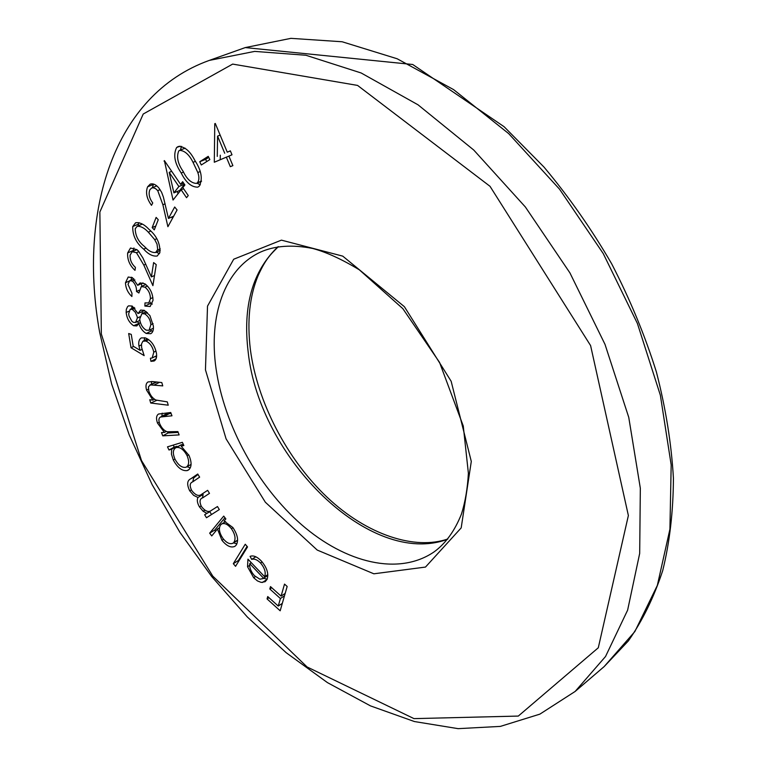 <?xml version="1.0" encoding="UTF-8"?>
<svg xmlns="http://www.w3.org/2000/svg" width="767" height="767" viewBox="0 0 767 767"><rect width="100%" height="100%" fill="white"/><g stroke="black" fill="none" stroke-linecap="round" stroke-linejoin="round"><path stroke-width="1.15" d="M201.299 164.972L199.708 161.751L208.231 156.353L209.842 159.603L201.299 164.972M173.045 200.034L164.387 160.61L180.59 184.339L182.661 181.702L184.905 184.981L182.824 187.618L188.251 195.556L186.534 197.704L181.117 189.785L173.045 200.034M154.292 229.879L152.182 227.588L156.123 217.406L158.251 219.707L154.292 229.879M130.102 255.123C129.863 259.869 131.636 263.963 135.423 267.405L134.992 270.348C129.7 265.468 127.255 259.668 127.648 252.947L130.495 248.038L136.871 249.63L138.434 251.068L142.911 257.99L151.396 276.916L153.63 262.573L156.219 264.644L152.901 285.669L143.822 265.094L136.478 252.717L132.183 251.691L130.102 255.123M132.183 306.052L138.05 313.559L140.639 310.069L144.378 310.405L149.901 315.563L153.352 325.956C153.736 329.896 152.863 332.485 150.735 333.712L146.229 333.472C142.902 331.536 140.419 328.209 138.779 323.501L136.823 325.927L133.611 325.726C129.316 322.754 126.833 318.343 126.171 312.485L126.315 309.369L127.581 306.627L128.626 305.841L132.183 306.052M168.241 405.197L150.725 403.03L149.776 399.741L152.882 400.125L146.555 390.087C145.462 385.983 145.951 383.27 148.041 381.928L152.729 381.582L161.799 382.56L162.748 385.887L150.409 384.89L148.443 386.846L148.808 390.988C150.313 395.369 152.681 398.38 155.922 400.038L167.292 401.87L168.241 405.197M168.98 449.999L167.494 446.854L182.345 442.319L183.859 445.512L181.271 446.289L189.018 455.493C191.98 462.626 191.731 467.506 188.26 470.133L187.129 470.593C182.067 471.178 177.455 467.64 173.284 459.979L171.425 454.15L171.693 449.184L168.98 449.999L174.224 447.113L173.265 445.09M211.74 535.922L209.659 533.161L223.724 516.105L225.853 518.914L224.079 521.052L232.88 527.523C237.828 534.992 238.863 540.946 235.958 545.395L234.846 546.363C230.963 548.069 226.668 546.046 221.951 540.313L217.473 529.009L211.74 535.922M260.521 562.978C257.252 559.709 254.308 558.51 251.691 559.383L250.09 556.363C253.35 555.145 257.041 556.65 261.173 560.869C266.983 567.58 268.939 573.764 267.05 579.421L265.161 581.693L261.221 582.412L257.453 580.926L253.676 577.724L247.54 566.736L247.942 559.162L264.625 576.707C266.101 572.594 264.73 568.011 260.521 562.978L262.151 561.933M287.165 586.467L280.176 610.791L267.069 598.931L267.731 596.563L278.258 606.064L280.406 598.519L269.821 588.989L270.492 586.592L281.086 596.122L284.519 584.099L287.165 586.467M247.53 546.909L235.555 566.324L233.312 563.687L245.248 544.244L247.53 546.909M219.314 509.576L206.476 517.735L204.655 514.734L206.841 513.334L203.111 511.225L199.449 506.882C197.244 503.056 196.755 499.921 197.963 497.476L193.648 495.357L189.708 490.813C186.688 484.504 187.062 480.478 190.849 478.742L197.742 474.016L199.631 477.132L192.728 481.839C189.794 482.903 189.43 485.751 191.635 490.372C195.47 495.377 198.845 496.652 201.759 494.197L207.646 490.334L209.487 493.373L202.939 497.687C199.727 498.665 199.209 501.58 201.366 506.421C205.22 511.407 208.624 512.701 211.548 510.304L217.473 506.536L219.314 509.576M179.123 434.908L162.748 435.848L161.511 432.588L164.416 432.415L157.523 423.125C155.941 418.59 156.286 415.561 158.539 414.027L170.734 412.512L171.971 415.8L160.504 417.018C158.702 418.005 158.424 420.22 159.68 423.652C161.54 427.938 164.042 430.651 167.206 431.773L177.886 431.6L179.123 434.908M131.023 347.729L128.683 333.52L131.253 334.393L133.19 346.195L140.102 350.346L138.952 346.09C138.3 341.919 139.105 339.187 141.368 337.892L145.481 337.94C151.157 340.395 154.809 345.495 156.449 353.232C157.024 357.211 156.228 359.809 154.062 361.017L150.917 361.343L150.418 358.237L152.192 357.968L153.793 352.149C152.556 346.588 149.929 342.887 145.883 341.056L142.921 341.219L141.502 343.98L141.627 347.547L144.158 355.629L131.023 347.729L133.621 346.454M128.003 284.356L131.972 293.224L131.876 296.513C127.811 292.697 125.683 288.104 125.481 282.735L128.214 277.031L132.47 277.683L137.686 285.324L140.073 282.908L144.838 283.771C150.169 287.97 152.892 293.521 152.997 300.434L150.159 306.522L144.877 306.062L144.992 302.907L148.779 302.907L150.418 298.727C150.437 293.972 148.606 290.108 144.944 287.146L141.291 286.58L138.885 293.004L136.488 291.46C136.718 287.385 135.337 283.915 132.355 281.067L129.728 280.664L128.003 284.356M159.9 252.468L157.216 256.005C152.882 256.59 148.367 254.299 143.659 249.131C136.171 243.005 132.528 235.479 132.739 226.553L135.606 222.756C139.834 222.152 144.301 224.357 148.999 229.362C156.621 235.737 160.255 243.436 159.9 252.468M149.833 189.823C148.338 193.869 149.316 198.25 152.748 202.977L151.492 205.335C146.718 198.691 145.414 192.517 147.59 186.822L150.246 184.118C153.055 183.246 155.96 184.579 158.97 188.116L161.597 192.268L163.361 196.966L168.452 218.451L174.684 207.004L177.081 209.966L167.896 226.706L162.892 204.77L157.734 190.638L155.557 188.615L153.314 187.79L151.693 187.982L149.833 189.823M199.171 186.256L197.79 187.138C191.482 187.244 185.959 182.536 181.223 173.006C174.608 163.17 173.074 154.675 176.621 147.523L178.299 146.459C184.569 146.392 190.101 151.07 194.895 160.504C201.539 170.657 202.958 179.248 199.171 186.256M214.3 162.24L214.77 123.698L215.287 123.458L227.262 152.163L230.359 150.859L231.998 154.8L228.902 156.094L232.88 165.624L230.321 166.688L226.351 157.168L214.3 162.24M281.978 604.521L281.374 603.974M268.968 597.675L267.069 598.931M282.314 603.351L278.258 606.064M284.49 595.796L280.406 598.519M284.825 594.607L284.202 594.051M271.748 587.723L269.821 588.989M285.171 593.409L281.086 596.122M255.814 556.765L251.691 559.383M267.031 579.459L262.381 582.479M267.146 579.19L263.58 578.251M255.392 576.611L253.676 577.724M249.668 565.375L247.54 566.736M267.798 574.656L264.625 576.707M263.57 578.222L249.754 563.678C249.352 567.714 250.943 571.731 254.529 575.749L259.888 579.19L263.071 578.586L267.827 575.461M251.298 562.7L249.754 563.678M238.825 561.022L238.374 560.495L233.312 563.687M238.374 560.495L247.079 546.382M215.632 531.224L214.76 530.064L209.659 533.161M214.76 530.064L224.961 517.735M236.926 543.851L233.532 542.854M223.609 539.287L221.951 540.313M219.42 527.821L217.473 529.009M220.628 524.877C218.413 528.329 219.218 532.902 223.053 538.587C226.696 543.026 230.014 544.56 232.995 543.189L233.83 542.461C235.996 538.99 235.201 534.407 231.433 528.693C227.828 524.283 224.568 522.72 221.644 523.995L220.628 524.877M233.024 527.725L231.433 528.693M237.617 540.121L233.83 542.461M211.529 514.523L209.794 511.675L204.655 514.734M209.794 511.675L206.841 513.334M204.827 510.208L203.111 511.225M201.079 505.923L199.449 506.882M202.469 497.994L203.13 494.456L197.963 497.476M203.13 494.456L201.922 494.101M191.347 489.864L189.708 490.813M192.747 481.829L193.658 477.985L197.991 474.437M201.759 494.197L202.632 493.651M183.62 444.994L181.271 446.289M189.228 469.404L187.129 470.593M190.312 467.812L186.995 466.719M174.934 459.059L173.284 459.979M176.717 447.228L176.937 446.289L171.693 449.184M176.937 446.289L174.224 447.113M183.361 444.467L180.791 444.985L175.538 447.88C172.824 449.913 172.652 453.68 174.991 459.193C178.203 465.09 181.769 467.812 185.672 467.343L186.477 467.007C189.142 464.955 189.344 461.178 187.09 455.684C183.821 449.635 180.245 446.912 176.352 447.535L175.538 447.88M181.616 444.639L176.352 447.535M188.672 454.802L187.09 455.684M178.174 432.387L168.011 432.991L162.748 435.848M168.011 432.991L167.59 431.859M166.266 431.418L164.416 432.415M159.22 422.224L157.523 423.125M161.856 416.299L162.22 413.154M171.079 413.423L165.816 414.199L160.504 417.018M156.775 400.336L150.725 403.03M154.55 399.252L152.882 400.125M148.405 389.137L146.555 390.087M151.348 384.315L151.636 381.487M156.784 382.024L150.409 384.89M155.778 382.139L149.747 385.139M142.02 349.397L140.102 350.346M141.425 344.882L138.952 346.09M144.167 340.577L144.685 337.71M156.085 358.755L150.917 361.343M156.276 358.247L155.941 356.099M155.998 351.046L153.793 352.149M148.712 339.676L145.883 341.056M143.88 310.194L143.563 310.951L138.05 313.559M152.863 331.277L151.703 330.817L146.229 333.472M151.703 330.817L150.083 329.81M140.438 322.715L138.779 323.501M139.373 323.223L133.611 325.726M139.095 323.099L137.12 321.709M128.779 311.268L126.171 312.485M131.636 308.622L132.039 305.985M142.518 313.358L141.943 311.718M132.346 309.417L130.179 309.312L128.664 313.856L129.009 315.956L131.838 321.2L133.362 322.332L135.586 322.437L137.37 317.989L137.159 316.57L135.328 312.294L132.346 309.417L134.934 308.209M139.776 316.848L137.37 317.989M144.675 313.837L141.866 313.665L139.709 319.082C140.284 324.019 142.403 327.701 146.075 330.126L149.038 330.318L150.878 324.709C150.399 319.82 148.328 316.205 144.675 313.837L147.398 312.553M153.084 323.645L150.878 324.709M129.086 281.106L125.481 282.735M131.071 280.051L131.579 277.203M143.007 282.889L137.686 285.324M152.307 304.087L150.418 303.464L144.877 306.062M150.418 303.464L150.476 302.14M152.882 297.577L150.418 298.727M147.456 285.986L144.944 287.146M139.22 290.194L136.488 291.46M141.914 286.292L141.339 283.656M134.896 279.917L132.355 281.067M133.199 251.24L133.285 250.473L127.648 252.947M133.285 250.473L133.947 247.962M154.503 275.497L151.396 276.916M138.942 251.624L136.478 252.717M159.488 253.618L156.257 252.238M146.123 248.038L143.659 249.131M138.146 225.891L138.444 224.117L132.739 226.553M138.444 224.117L138.98 222.641M135.203 228.777C135.414 235.92 138.491 241.816 144.445 246.475C148.309 250.819 152.048 252.832 155.643 252.506L157.705 249.476L157.034 244.127L154.704 239.62L148.309 232.161C144.445 228.01 140.735 226.064 137.188 226.303L135.203 228.777M150.763 231.097L148.309 232.161M156.804 238.69L154.704 239.62M160.265 248.911L157.571 250.119M155.787 226.035L152.182 227.588M152.384 187.704L153.4 184.435L147.59 186.822M173.658 216.198L168.452 218.451M172.364 218.566L171.99 216.917M160.102 189.65L157.734 190.638M177.973 193.773L177.436 191.395M164.56 160.859L164.042 161.07M183.61 183.083L180.59 184.339M183.591 188.74L181.117 189.785M171.703 171.329L169.21 172.335L173.908 192.872L179.737 190.427L184.492 184.387M173.908 192.872L178.884 186.515L169.21 172.335M184.377 184.224L178.884 186.515M200.34 184.847L196.975 183.179M183.543 172.057L181.223 173.006M180.35 150.083L181.587 146.353M180.101 146.142L176.621 147.523M178.74 150.965C176.333 156.919 177.8 163.716 183.131 171.367C186.851 179.142 191.28 183.16 196.4 183.418L197.301 182.853C199.238 180.494 199.41 177.043 197.819 172.517L193.035 162.326C189.209 154.637 184.751 150.648 179.67 150.361L178.74 150.965M195.393 161.367L193.035 162.326M200.158 171.549L197.819 172.517M201.52 181.089L197.301 182.853M206.726 161.559L205.623 159.335L199.708 161.751M205.623 159.335L208.739 157.369M220.215 159.747L220.282 155.174M215.297 123.487L214.77 123.698M230.388 150.936L227.262 152.163M232.871 165.614L230.321 166.688M228.911 156.123L226.351 157.168M220.148 135.107L217.569 136.133L217.262 156.41M224.712 153.247L217.569 136.133M101.34 334L141.473 460.526L212.785 576.132L307.078 666.954L413.979 718.621L518.3 716.071L598.298 647.77L628.374 515.539L590.59 345.562L490.017 186.314L357.566 85.415L232.669 64.092L143.228 114.015L99.863 211.999L101.34 334M205.46 369.867L207.512 306.119L233.695 259.227L281.431 240.138L342.744 256.13L404.401 306.704L451.149 381.257L471.293 461.437L461.188 527.897L425.484 567.072L373.865 573.802L317.231 550.073L265.344 502.222L226.092 438.868L205.46 369.867M209.276 60.411L254.692 51.399L305.928 55.262L361.152 72.98L418.025 104.811L473.757 150.044L525.357 206.975L569.929 272.899L604.99 344.325L628.758 417.392L640.33 488.234L639.688 553.4L627.627 610.139L605.527 656.514L575.135 691.451L604.156 666.59L634.846 631.577L657.338 585.413L669.917 529.22L671.183 464.917L660.358 395.226L637.425 323.521L603.245 253.58L559.527 189.161L508.703 133.631L453.594 89.614L397.153 58.762L342.14 41.763L290.904 38.35L245.267 47.583L209.276 60.411C112.97 94.974 77.918 212.756 99.7 332.552L111.608 383.941L129.249 434.956L152.134 484.648L179.785 532.125L211.702 576.535L247.348 617.013L286.158 652.688L327.471 682.63L370.519 705.899L414.429 721.546L458.11 728.65L500.372 726.397L539.863 714.144L575.135 691.451M216.073 368.793C224.213 425.522 257.626 486.288 301.661 524.753C345.639 562.978 398.763 576.142 434.16 551.837C445.646 543.467 454.735 530.879 461.456 514.053C465.253 501.963 467.563 488.368 468.388 473.258L463.268 426.021L439.529 362.35L402.838 308.65L359.349 269.831C341.814 259.227 326.263 252.103 312.687 248.46C292.227 244.462 274.797 245.68 260.397 252.132C224.213 268.996 208.442 316.225 216.073 368.793M447.64 539.22C370.202 568.184 259.169 457.602 248.182 352.043C242.583 306.071 252.535 270.952 278.038 246.706M196.055 475.77L190.849 478.742M169.44 413.547L164.128 416.376M159.488 382.311L154.34 384.957M145.797 264.212L143.822 265.094M165.126 203.83L162.892 204.77M278.373 246.648C270.128 254.845 265.66 259.141 258.124 275.583C249.563 296.196 246.974 320.827 250.368 349.474C257.261 402.042 286.925 459.165 327.02 497.16C367.316 535.318 415.359 550.322 447.842 538.961M604.156 666.59L628.336 640.953C642.506 620.704 653.963 597.244 662.717 570.581C669.706 542.231 673.273 511.436 673.416 478.205C671.461 443.882 665.785 408.475 656.389 371.957C644.894 335.284 629.975 299.216 611.654 263.771C591.587 229.199 569.018 196.956 543.956 167.033L504.101 126.718L412.713 64.495L245.267 47.583M263.071 578.586L267.827 575.499M221.644 523.995L225.651 521.56M232.995 543.189L237.617 540.323M186.477 467.007L191.06 464.418M152.192 357.968L156.65 355.735M143.256 341.018L147.571 338.909M130.179 309.312L134.177 307.433M135.586 322.437L139.862 320.405M141.866 313.665L146.267 311.575M149.038 330.318L153.4 328.209M141.291 286.58L145.835 284.49M129.728 280.664L133.861 278.785M132.183 251.691L136.871 249.63M137.188 226.303L142.374 224.079M155.643 252.506L160.245 250.454M151.693 187.982L156.794 185.882M179.67 150.361L185.154 148.175M196.4 183.418L201.5 181.29"/></g></svg>
